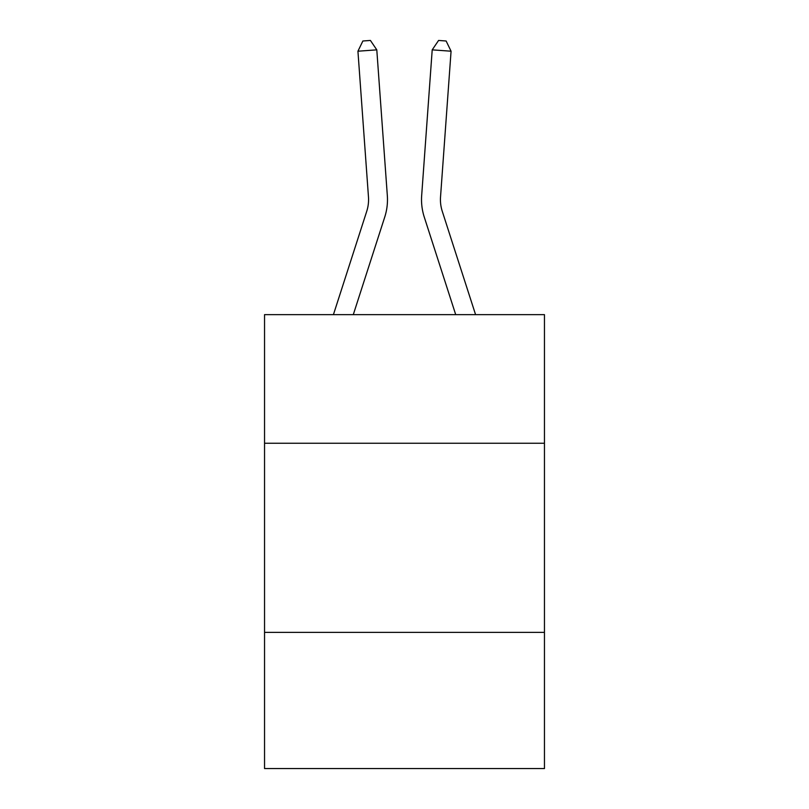 <?xml version="1.0" encoding="UTF-8"?>
<svg xmlns="http://www.w3.org/2000/svg" width="809" height="809" viewBox="0 0 809 809"><rect width="100%" height="100%" fill="white"/><g stroke="black" fill="none" stroke-linecap="round" stroke-linejoin="round"><path stroke-width="1.21" d="M544.457 443.251L544.457 314.65L264.543 314.65L264.543 443.251L544.457 443.251L544.457 768.55L264.543 768.55L264.543 443.251M544.457 632.375L264.543 632.375M333.419 314.65L366.74 211.27A37.821 37.821 0 0 0 368.469 196.931L357.932 51.21L376.792 49.855L387.329 195.566A56.741 56.741 0 0 1 384.74 217.075L353.29 314.65M475.581 314.65L442.26 211.27A37.821 37.821 0 0 1 440.531 196.931L451.068 51.21L432.208 49.855L421.671 195.566A56.741 56.741 0 0 0 424.26 217.075L455.71 314.65M366.74 211.27A37.821 37.821 0 0 0 368.469 196.931A37.821 37.821 0 0 1 366.74 211.27A37.821 37.821 0 0 0 368.469 196.931A37.821 37.821 0 0 1 366.74 211.27A37.821 37.821 0 0 0 368.469 196.931A37.821 37.821 0 0 1 366.74 211.27A37.821 37.821 0 0 0 368.469 196.931A37.821 37.821 0 0 1 366.74 211.27A37.821 37.821 0 0 0 368.469 196.931A37.821 37.821 0 0 1 366.74 211.27A37.821 37.821 0 0 0 368.469 196.931A37.821 37.821 0 0 1 366.74 211.27M442.26 211.27A37.821 37.821 0 0 1 440.531 196.931A37.821 37.821 0 0 0 442.26 211.27A37.821 37.821 0 0 1 440.531 196.931A37.821 37.821 0 0 0 442.26 211.27A37.821 37.821 0 0 1 440.531 196.931A37.821 37.821 0 0 0 442.26 211.27A37.821 37.821 0 0 1 440.531 196.931A37.821 37.821 0 0 0 442.26 211.27A37.821 37.821 0 0 1 440.531 196.931A37.821 37.821 0 0 0 442.26 211.27A37.821 37.821 0 0 1 440.531 196.931A37.821 37.821 0 0 0 442.26 211.27A37.821 37.821 0 0 1 440.531 196.931A37.821 37.821 0 0 0 442.26 211.27M432.208 49.855L421.671 195.566L432.208 49.855L421.671 195.566L432.208 49.855L421.671 195.566L432.208 49.855L421.671 195.566L432.208 49.855L421.671 195.566L432.208 49.855L421.671 195.566L432.208 49.855L421.671 195.566L432.208 49.855L438.579 40.45L446.123 40.996L451.068 51.21M357.932 51.21L362.877 40.996L370.421 40.45L376.792 49.855"/></g></svg>
